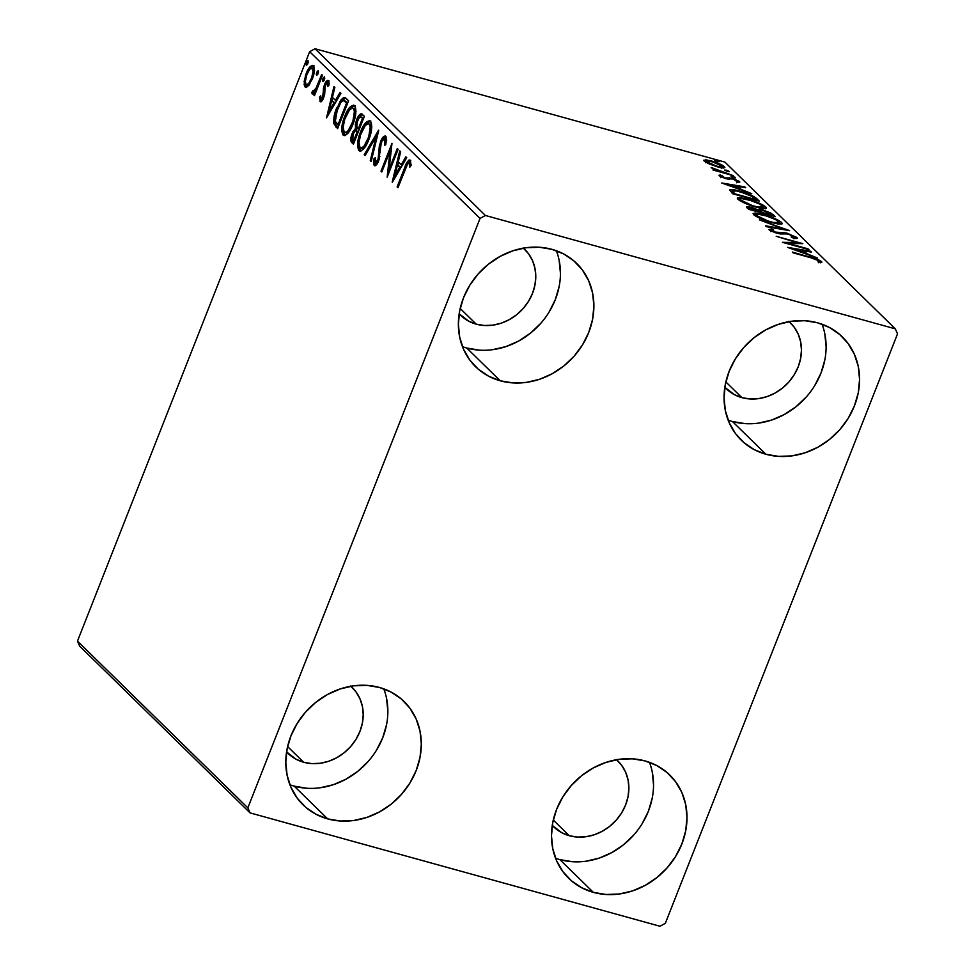 <?xml version="1.0" encoding="UTF-8"?>
<svg xmlns="http://www.w3.org/2000/svg" width="975" height="975" viewBox="0 0 975 975"><rect width="100%" height="100%" fill="white"/><g stroke="black" fill="none" stroke-linecap="round" stroke-linejoin="round"><path stroke-width="1.46" d="M555.567 858.244A72.26 63.156 134.4 0 0 559.882 859.621L593.348 892.369A72.26 63.156 -45.6 0 1 568.693 878.304A72.26 63.156 -45.6 0 1 563.964 795.112A72.26 63.156 -45.6 0 1 645.121 760.939L656.845 765.582L667.119 772.566L675.553 781.633L681.83 792.431L685.693 804.546L686.997 817.501L685.705 830.822L681.866 843.972L675.614 856.464L667.193 867.799L656.931 877.561L645.218 885.361L632.507 890.918L619.283 893.99L606.072 894.489L593.348 892.369L581.636 887.725L571.362 880.742L562.928 871.674L556.652 860.876L552.788 848.762L551.472 835.794L552.764 822.486L556.615 809.335L562.867 796.843L571.289 785.509L581.551 775.747L593.263 767.934L605.975 762.389L619.186 759.306L632.409 758.818L645.121 760.939A72.26 63.156 -45.6 0 1 669.776 775.003A72.26 63.156 -45.6 0 1 674.517 858.195A72.26 63.156 -45.6 0 1 593.348 892.369L559.882 859.621L572.605 861.729M462.467 346.673A72.26 63.156 134.4 0 0 466.781 348.038L500.248 380.786A72.26 63.156 -45.6 0 1 475.593 366.722A72.26 63.156 -45.6 0 1 470.864 283.542A72.26 63.156 -45.6 0 1 552.021 249.356L563.745 254L574.019 260.995L582.453 270.063L588.717 280.861L592.593 292.963L593.897 305.931L592.605 319.239L588.766 332.39L582.502 344.882L574.092 356.228L563.83 365.991L552.118 373.791L539.407 379.336L526.183 382.419L512.972 382.907L500.248 380.786L488.536 376.155L478.262 369.159L469.828 360.092L463.552 349.294L459.688 337.192L458.372 324.224L459.664 310.915L463.515 297.753L469.767 285.273L478.189 273.926L488.451 264.164L500.163 256.364L512.874 250.819L526.086 247.735L539.309 247.248L552.021 249.356A72.26 63.156 -45.6 0 1 576.676 263.433A72.26 63.156 -45.6 0 1 581.405 346.612A72.26 63.156 -45.6 0 1 500.248 380.786L466.781 348.038L479.505 350.159M728.142 420.14A72.26 63.156 134.4 0 0 732.457 421.517L765.923 454.265A72.26 63.156 -45.6 0 1 741.268 440.2A72.26 63.156 -45.6 0 1 736.539 357.008A72.26 63.156 -45.6 0 1 817.696 322.835L829.42 327.478L839.694 334.462L848.128 343.529L854.392 354.327L858.268 366.442L859.572 379.409L858.28 392.718L854.429 405.868L848.177 418.36L839.767 429.695L829.493 439.457L817.793 447.269L805.082 452.814L791.858 455.886L778.635 456.385L765.923 454.265L754.211 449.621L743.937 442.638L735.491 433.57L729.227 422.772L725.363 410.658L724.047 397.702L725.339 384.382L729.19 371.231L735.443 358.739L743.864 347.405L754.126 337.643L765.838 329.842L778.537 324.285L791.761 321.214L804.984 320.714L817.696 322.835A72.26 63.156 -45.6 0 1 842.351 336.899A72.26 63.156 -45.6 0 1 847.08 420.091A72.26 63.156 -45.6 0 1 765.923 454.265L732.457 421.517L745.168 423.638M289.892 784.765A72.26 63.156 134.4 0 0 294.206 786.142L327.673 818.89A72.26 63.156 -45.6 0 1 303.03 804.826A72.26 63.156 -45.6 0 1 298.289 721.634A72.26 63.156 -45.6 0 1 379.446 687.46L391.17 692.104L401.444 699.087L409.878 708.155L416.154 718.953L420.018 731.067L421.322 744.035L420.03 757.343L416.191 770.494L409.939 782.986L401.517 794.332L391.255 804.082L379.543 811.895L366.832 817.44L353.62 820.523L340.397 821.011L327.673 818.89L315.961 814.247L305.687 807.263L297.253 798.196L290.977 787.398L287.113 775.283L285.797 762.328L287.101 749.007L290.94 735.857L297.192 723.377L305.614 712.03L315.876 702.268L327.588 694.468L340.299 688.911L353.511 685.839L366.734 685.352L379.446 687.46A72.26 63.156 -45.6 0 1 404.101 701.537A72.26 63.156 -45.6 0 1 408.842 784.717A72.26 63.156 -45.6 0 1 327.673 818.89L294.206 786.142L306.93 788.263M350.573 686.01L355.936 691.775L359.921 698.648L362.383 706.363L363.224 714.602L362.395 723.084L359.946 731.445L355.972 739.391L350.61 746.618L344.077 752.822L336.631 757.794L328.538 761.317L320.129 763.279L311.72 763.596L303.627 762.243A45.983 40.194 -45.6 0 1 287.93 753.297A45.983 40.194 -45.6 0 1 286.589 751.908L296.168 759.293L303.627 762.243L287.613 746.57L303.627 762.243A45.983 40.194 -45.6 0 0 355.266 740.5A45.983 40.194 -45.6 0 0 352.255 687.558L352.146 687.448M788.812 321.384L794.186 327.149L798.172 334.023L800.633 341.725L801.462 349.976L800.646 358.447L798.196 366.819L794.211 374.766L788.86 381.981L782.328 388.196L774.881 393.169L766.789 396.691L758.379 398.653L749.958 398.97L741.878 397.617A45.983 40.194 -45.6 0 1 726.18 388.672A45.983 40.194 -45.6 0 1 724.839 387.282L734.419 394.668L741.878 397.617L725.863 381.944L741.878 397.617A45.983 40.194 -45.6 0 0 793.516 375.875A45.983 40.194 -45.6 0 0 790.506 322.932L790.396 322.822M523.136 247.906L528.511 253.683L532.496 260.544L534.958 268.259L535.787 276.51L534.97 284.98L532.521 293.353L528.548 301.299L523.185 308.514L516.653 314.718L509.206 319.69L501.113 323.225L492.704 325.175L484.295 325.492L476.202 324.151A45.983 40.194 -45.6 0 1 460.505 315.193A45.983 40.194 -45.6 0 1 459.164 313.804L468.743 321.189L476.202 324.151L460.188 308.478L476.202 324.151A45.983 40.194 -45.6 0 0 527.841 302.396A45.983 40.194 -45.6 0 0 524.83 249.466L524.721 249.356M616.237 759.488L621.611 765.253L625.597 772.127L628.058 779.829L628.899 788.08L628.071 796.551L625.621 804.923L621.648 812.87L616.285 820.085L609.753 826.3L602.306 831.261L594.214 834.795L585.804 836.757L577.395 837.062L569.303 835.721A45.983 40.194 -45.6 0 1 553.605 826.763A45.983 40.194 -45.6 0 1 552.264 825.386L561.844 832.772L569.303 835.721L553.288 820.048L569.303 835.721A45.983 40.194 -45.6 0 0 620.941 813.967A45.983 40.194 -45.6 0 0 617.931 761.036L617.821 760.927M247.845 807.861L77.476 641.123L309.66 51.687L480.041 218.412L247.845 807.861L250.075 812.894L659.977 926.25L665.34 923.313L897.524 333.877L895.306 328.843L485.404 215.475L315.023 48.75L724.925 162.106L895.306 328.843L485.404 215.475L480.041 218.412L247.845 807.861L250.075 812.894L659.977 926.25L665.34 923.313L897.524 333.877L895.306 328.843L724.925 162.106L315.023 48.75L309.66 51.687L77.476 641.123L79.694 646.157L250.075 812.894L79.694 646.157L77.476 641.123L247.845 807.861M313.353 65.837C310.854 65.069 308.478 67.592 306.223 73.381L307.247 73.673L306.223 73.381L304.163 81.412L305.358 81.742L304.163 81.412L305.041 86.921L306.467 87.311L305.041 86.921L309.099 85.093L313.475 75.502L313.95 66.739L312.573 65.398L309.672 67.19L305.516 75.343L304.139 84.764L305.394 87.202L307.625 86.653L312.232 79.268C314.523 73.503 314.901 69.03 313.353 65.837L312.67 65.422M312.085 93.819L314.84 91.857L315.863 92.137L314.84 91.857L313.658 94.855L314.474 95.648L322.493 75.282L321.677 74.478L315.766 88.835L314.255 91.077L313.341 91.528L312.987 90.724L311.744 92.503L312.695 93.966L314.84 91.857L313.658 94.855L314.474 95.648L322.493 75.282L321.677 74.478L316.095 88.189L311.744 92.503L312.353 93.978M321.25 101.558L320.738 95.843L319.568 97.122L320.617 97.415L319.568 97.122L320.202 101.717L321.592 101.266L323.286 98.658L324.651 94.356L325.272 85.507L327.027 83.107L327.844 83.752L327.844 86.458L329.062 85.032L328.892 81.327L327.503 80.425L323.846 86.495L322.615 97.5L321.141 99.121L320.738 95.843L319.568 97.122L320.385 101.79M346.101 98.377L343.602 97.524L340.616 100.291L334.778 113.575L333.767 123.228L337.594 128.676L348.575 100.791L344.723 97.512L336.668 107.969C334.291 113.563 333.352 118.779 333.84 123.618L337.594 128.676L348.575 100.791L346.101 98.377M355.253 130.723L357.045 128.858L355.522 128.432L352.194 133.392L353.218 133.673L352.194 133.392C350.476 137.792 350.378 140.9 351.926 142.703L353.73 143.398L351.926 142.703L353.425 144.178L364.406 116.293L360.969 113.782L358.642 115.818L356.655 119.669L355.363 124.349L355.522 128.432L352.901 131.771L350.976 137.621L351.037 141.363L353.425 144.178L364.406 116.293L361.603 113.795M378.739 130.321L364.211 154.732L365.101 155.598L376.021 136.988L370.281 160.668L371.17 161.545L378.605 130.187L364.211 154.732L365.101 155.598L376.021 136.988L370.281 160.668L371.17 161.545L378.739 130.321M397.312 148.493L389.135 169.236L391.987 143.276L381.006 171.161L381.822 171.966L390.012 151.174L387.148 177.17L398.129 149.297L397.312 148.493L389.135 169.236L391.987 143.276L381.006 171.161L381.822 171.966L390.012 151.174L387.148 177.17L398.129 149.297L397.312 148.493M410.329 160.241C408.123 160.095 406.197 162.715 404.528 168.102L405.551 168.382L404.528 168.102L397.117 186.92L397.934 187.724L407.623 163.934L409.342 163.264L409.805 167.164L411.072 165.421L410.329 160.241L408.83 160.168L407.172 162.118L397.117 186.92L397.934 187.724L405.234 169.175C406.331 165.518 407.66 163.495 409.207 163.105L409.805 167.164L411.072 165.421L409.841 159.937M392.34 182.252L406.733 157.706L405.844 156.841L401.225 164.702L398.239 161.777L400.664 151.771L399.762 150.893L392.194 182.118L406.733 157.706L405.844 156.841L401.225 164.702L398.239 161.777L400.664 151.771L399.762 150.893L392.34 182.252M386.502 140.01L384.711 139.132L384.552 145.409L385.771 144.653L385.783 136.22L383.821 136.427L381.725 139.084L379.372 145.653L378.129 159.144L375.582 162.788L375.29 157.645L373.986 158.742L373.657 164.361L374.741 165.75L376.484 164.702L379.056 159.693L380.555 145.397L382.237 140.607L384.711 139.132L384.552 145.409L385.771 144.653L386.527 138.621L385.296 135.915M360.555 151.064L358.934 150.552C362.432 151.344 365.722 147.737 368.794 139.73L371.755 126.677L371.219 122.448L369.318 120.607L365.296 123.228L361.591 129.395L358.8 137.085L357.545 145.031L358.483 149.992L360.031 151.088L361.323 150.808L364.821 147.396L368.794 139.73C371.962 131.832 372.499 125.641 370.415 121.18L369.586 120.668M344.711 135.562L343.09 135.05C346.6 135.854 349.891 132.247 352.962 124.227L355.912 111.187L355.375 106.958L353.486 105.117L349.464 107.725L345.759 113.892L342.968 121.583L341.713 129.529L342.639 134.501L343.614 135.428L345.491 135.306L348.977 131.905L352.962 124.227C356.119 116.33 356.667 110.151 354.571 105.678L353.742 105.166M326.528 117.853L340.933 93.32L340.031 92.442L335.424 100.303L332.426 97.378L334.852 87.372L333.962 86.507L326.528 117.853L340.933 93.32L340.031 92.442L335.424 100.303L332.426 97.378L334.852 87.372L333.962 86.507L326.528 117.853M324.053 80.364L324.468 78.865L322.957 78.451L323.042 81.534L324.59 78.938L324.37 76.696L322.518 80.145L322.896 81.534L323.968 80.547L324.395 76.708M317.777 74.222L318.191 72.723L316.668 72.296L316.765 75.38L318.313 72.796L318.094 70.553L316.229 74.002L316.619 75.392L317.679 74.405L318.118 70.553M307.539 64.204L307.954 62.705L306.43 62.278L306.528 65.362L308.076 62.778L307.856 60.535L305.992 63.984L306.369 65.374L307.442 64.387L307.868 60.535M709.69 164.141L719.062 167.261L724.754 167.688L722.122 165.104L714.967 162.069L706.485 159.9L703.828 160.509L707.972 163.373L717.368 166.822C722.902 168.37 725.229 168.309 724.364 166.652C721.183 164.348 716.844 162.447 711.36 160.948L705.254 159.815L704.267 161.094L709.69 164.141M733.31 175.646L711.177 167.712L715.93 170.259L713.066 169.467L713.895 170.272L733.31 175.646L711.348 167.554L715.93 170.259L713.066 169.467L713.895 170.272L733.31 175.646M719.221 175.732L724.973 178.401L732.578 178.9L736.466 180.375L737.344 181.155L736.259 181.399L738.526 182.362L739.781 181.886L733.139 178.486L724.961 177.84L720.403 174.952L719.221 175.732L725.875 178.669L733.054 179.022L738.526 182.362L739.464 181.435L732.128 178.193L724.961 177.84L720.403 174.952L719.014 175.281M756.905 198.742L752.152 195.597L743.486 192.233L734.053 189.796L729.629 190.015L732.81 193.806L759.379 201.155L756.905 198.742L756.295 200.302L756.905 198.742C753.102 195.695 747.423 193.172 739.879 191.161C734.309 189.54 730.884 189.15 729.629 190.015L732.81 193.806L759.379 201.155L756.905 198.742M775.223 216.657L770.847 213.038L763.035 210.027L757.928 209.796L747.874 206.542L746.46 206.932L748.654 209.308L775.223 216.657L773.09 214.573L763.035 210.027C759.854 209.137 758.148 209.064 757.928 209.796L751.274 207.261L746.448 206.749L748.654 209.308L775.223 216.657M789.555 230.685L759.44 219.863L783.071 228.845L765.509 225.798L766.399 226.675L789.421 230.551L759.44 219.863L783.071 228.845L765.509 225.798L766.399 226.675L789.555 230.685M808.117 248.857L788.348 243.384L802.791 243.64L776.222 236.291L796.855 242.58L782.364 242.312L808.933 249.649L788.348 243.384L802.791 243.64L776.222 236.291L796.855 242.58L782.364 242.312L808.117 248.857M810.834 257.753L817.781 260.093L818.988 260.995L818.013 261.653L820.475 262.616L821.669 261.641L817.745 259.374L792.334 252.062L810.834 257.753L818.817 260.752L818.013 261.653L820.475 262.616L821.535 261.507L810.274 257.022L793.15 252.866L810.834 257.753M787.556 247.382L817.537 258.07L807.032 253.768L804.046 250.843L811.468 252.135L810.578 251.257L787.556 247.382L817.537 258.07L807.032 253.768L804.046 250.843L811.468 252.135L810.578 251.257L787.556 247.382M770.055 230.466L771.444 228.93L769.007 229.698L777.099 233.281L788.324 234.085L794.32 236.791L791.566 237.193L793.577 238.217C796.465 238.765 797.599 238.522 796.989 237.486L786.35 232.988L774.93 232.062L771.871 230.587L773.711 230.015L771.444 228.93L768.848 229.539L774.845 232.586L780.353 233.951L787.666 233.915L793.894 236.438L794.442 237.242L791.566 237.193L793.577 238.217L797.318 238.168L787.544 233.293L776.173 232.452L771.554 230.112L770.932 231.709M771.883 222.629L778.318 224.031L782.096 223.848L781.621 222.446L778.44 220.289L766.009 215.292L755.369 213.013L753.102 213.549L754.321 215.28L765.814 220.716L771.883 222.629L782.243 223.641L781.621 222.446C777.112 219.253 771.103 216.633 763.559 214.585L753.114 213.525L753.748 214.78C758.318 217.973 764.363 220.594 771.883 222.629M756.039 207.139L762.474 208.54L766.253 208.345L765.777 206.944L762.608 204.799L750.165 199.802L739.525 197.511L737.258 198.059L738.489 199.777L749.97 205.225L756.039 207.139L766.399 208.15L765.777 206.944C761.28 203.751 755.259 201.13 747.727 199.083L737.271 198.035L737.917 199.29C742.487 202.483 748.52 205.103 756.039 207.139M721.756 182.995L751.737 193.684L741.232 189.382L738.246 186.457L745.668 187.736L744.778 186.859L721.756 182.995L751.737 193.684L741.232 189.382L738.246 186.457L745.668 187.736L744.778 186.859L721.756 182.995M734.029 177.657L735.638 177.84L735.053 177.255L731.043 176.146L735.552 177.608L731.128 176.377L734.029 177.657M727.752 171.515L729.361 171.685L728.776 171.113L724.766 170.003L729.276 171.466L726.375 170.186L724.852 170.235L727.752 171.515M717.503 161.497L719.123 161.667L718.538 161.094L714.517 159.985L719.038 161.436L716.138 160.156L714.614 160.217L717.503 161.497M616.517 759.72A45.983 40.194 -45.6 0 1 617.931 761.036M523.417 248.15A45.983 40.194 -45.6 0 1 524.83 249.466M789.092 321.628A45.983 40.194 -45.6 0 1 790.506 322.932M350.842 686.254A45.983 40.194 -45.6 0 1 352.255 687.558M320.153 787.763L333.365 784.692L346.076 779.147L357.788 771.335L368.05 761.572M376.472 750.238L382.724 737.746L386.563 724.596M387.855 711.275L386.551 698.319M294.206 786.142A72.26 63.156 134.4 0 0 366.978 762.767A72.26 63.156 134.4 0 0 383.772 688.838M758.392 423.138L771.615 420.067L784.327 414.509L796.039 406.709L806.301 396.947M814.71 385.612L820.962 373.12L824.813 359.97M826.105 346.649L824.801 333.694M732.457 421.517A72.26 63.156 134.4 0 0 805.228 398.141A72.26 63.156 134.4 0 0 822.023 324.212M492.716 349.672L505.94 346.588L518.651 341.043L530.363 333.231L540.625 323.481M549.035 312.134L555.299 299.642L559.138 286.492M560.43 273.183L559.126 260.215M466.781 348.038A72.26 63.156 134.4 0 0 539.553 324.663A72.26 63.156 134.4 0 0 556.347 250.733M585.817 861.242L599.04 858.158L611.752 852.613L623.464 844.813L633.726 835.051M642.147 823.704L648.399 811.224L652.238 798.062M653.53 784.753L652.226 771.798M559.882 859.621A72.26 63.156 134.4 0 0 632.653 836.233A72.26 63.156 134.4 0 0 649.447 762.316M818.756 261.714L820.133 262.482M821.121 262.543L821.535 261.507L821.121 262.543M821.864 262.19L821.535 261.507M818.683 261.909L818.976 261.178L818.683 261.909M818.817 260.752L818.354 262.738M820.56 262.787L818.001 261.349M802.888 251.635L803.68 251.769L802.888 251.635M810.31 251.928L810.578 251.257L810.31 251.928M803.497 252.233L804.046 250.843L803.497 252.233M793.894 249.088L801.669 250.441L803.961 252.671L793.711 249.576L801.669 250.441L803.961 252.671L793.894 249.088M796.441 243.628L796.855 242.58L796.441 243.628M797.318 238.156L796.989 237.486M794.32 236.791L793.882 238.753M771.737 230.466L771.444 231.209L773.711 230.015L771.444 228.93L771.31 230.758L769.616 230.441M778.806 233.695L779.11 232.915L778.806 233.695M780.244 233.939L780.743 232.659L780.244 233.939M794.284 237.717L795.539 238.436M795.697 238.534L793.54 237.339M791.127 236.888L791.944 237.266M782.803 229.515L783.071 228.845L782.803 229.515M753.614 214.634L755.954 214.695M781.207 224.262L779.354 222.788L780.987 224.031L781.621 222.446L781.097 224.14M756.405 214.744L754.711 214.598M756.442 215.499L756.149 214.402L757.819 214.122L766.35 215.962L775.6 219.582L779.403 222.641L770.847 222.337L756.442 215.499C755.613 213.708 758.257 213.659 764.376 215.377C770.457 217.023 775.308 219.143 778.928 221.715C779.756 223.507 777.136 223.543 771.054 221.825C765.009 220.192 760.134 218.083 756.442 215.499L756.076 216.426L756.003 214.585L755.515 215.999M747.484 208.163L749.044 208.443M749.702 208.431L749.629 207.626L752.139 208.065L759.074 211.612L750.348 209.783L749.702 208.431C748.837 207.504 749.653 207.382 752.139 208.065L757.721 210.417L757.928 209.796L758.867 212.136L749.702 208.431L749.287 209.491L749.312 207.772L748.69 209.369M758.294 210.88L760.195 211.1M772.553 215.926L773.09 214.573L772.553 215.926M772.151 215.889L770.811 214.963M760.39 211.136L758.099 210.88M749.397 208.528L747.24 208.138M761.792 212.367L761.073 212.745L760.39 210.771L759.769 212.379L760.537 210.429L763.852 210.832L771.676 215.097L761.597 212.891L760.39 210.771L763.852 210.832L769.031 212.879L771.676 215.097L761.792 212.367M737.77 199.132L740.122 199.192M765.375 208.772L763.51 207.285L765.156 208.54L765.777 206.944L765.265 208.65M740.573 199.253L738.867 199.107M740.61 199.997L740.305 198.9L741.987 198.62L750.506 200.46L759.757 204.092L763.559 207.163L755.016 206.846L740.61 199.997C739.781 198.205 742.426 198.169 748.544 199.887C754.613 201.533 759.464 203.641 763.084 206.225C763.925 208.004 761.292 208.041 755.211 206.334C749.166 204.701 744.303 202.581 740.61 199.997L740.244 200.935L740.159 199.083L739.684 200.497M763.084 206.225L762.938 208.735M756.283 200.326L755.174 199.363M732.103 193.184L731.993 192.55M732.03 192.526L732.566 191.137C733.407 190.344 736.113 190.625 740.695 191.965L752.091 196.414L755.637 200.119L734.516 194.281L734.187 193.233L733.846 194.098L734.187 193.233L732.566 191.137L732.03 193.05M732.566 191.137L736.466 190.954L745.692 193.538L751.603 196.121L755.832 199.607L734.723 193.769L732.603 191.015L731.969 192.611M737.088 187.237L737.88 187.371L737.088 187.237M744.51 187.541L744.778 186.859L744.51 187.541M737.697 187.834L738.246 186.457L737.697 187.834M728.093 184.702L735.869 186.042L738.16 188.285L727.911 185.177L735.869 186.042L738.16 188.285L728.093 184.702M719.891 176.243L720.403 174.952L719.891 176.243M721.561 176.341L722.548 175.878M726.277 178.778L726.533 178.132L726.277 178.778M727.265 179.01L727.716 177.889L727.265 179.01M728.276 179.193L729.398 177.621L729.129 179.266M739.111 182.362L739.464 181.435L739.111 182.362M739.781 182.069L739.464 181.435M737.173 180.863L736.259 181.399M729.361 179.303L728.179 179.205M732.359 177.084L732.664 176.329L732.359 177.084M713.749 168.651L713.505 169.26M718.928 171.673L719.172 171.064L718.928 171.673M726.082 170.93L726.375 170.186L726.082 170.93M703.792 160.205L704.267 161.094M707.314 161.728L704.632 161.411L705.254 159.815L704.632 161.411L706.205 161.545M722.122 167.054L723.389 167.944M723.852 167.932L724.364 166.652L723.852 167.932M724.839 167.554L724.364 166.652M723.547 168.066L721.488 166.701M706.656 161.752L706.473 161.021L707.728 160.887L713.517 162.142L722.304 166.445L716.369 166.542L706.656 161.752C706.193 160.582 708.045 160.582 712.201 161.752L721.975 165.994C722.524 167.188 720.72 167.2 716.564 166.03L706.656 161.752L706.339 162.533L706.351 161.155L705.729 162.752M721.975 165.994L721.671 168.224M715.845 160.912L716.138 160.156L715.845 160.912M778.928 221.715L778.781 224.238M760.39 210.771L759.769 212.16M408.354 163.154L410.524 160.485M409.207 163.105L411.109 164.446L409.585 164.032L411.109 164.446L409.207 163.105L410.243 163.386M411.109 164.446L411.206 165.189M410.768 160.375L408.111 163.654M394.814 178.035L395.399 175.598L394.814 178.035M397.946 165.104L398.653 162.179L397.946 165.104M402.431 165.031L401.225 164.702L402.431 165.031M401.042 167.408L397.459 164.97L401.042 167.408M394.912 175.463L397.459 164.97L400.957 167.554L399.75 167.212L394.912 175.463L396.118 175.793L394.912 175.463L397.459 164.97L399.75 167.212L394.912 175.463M389.11 172.197L389.452 169.321L389.11 172.197M391.231 151.503L390.012 151.174L391.231 151.503M382.029 171.442L381.006 171.161L382.029 171.442M390.512 151.308L391.56 148.627L390.512 151.308M390.158 169.516L389.135 169.236L390.158 169.516M385.783 136.22C383.955 135.61 382.224 137.39 380.555 141.558L381.591 141.85L380.555 141.558L378.788 152.295L380.128 152.661L378.788 152.295L378.702 156.049L379.86 156.378L378.702 156.049L377.776 160.144L378.8 160.424L377.776 160.144L375.314 162.618L375.29 157.645L373.986 158.742L375.095 159.047L373.986 158.742L374.181 165.47L375.082 165.726L374.181 165.47C375.741 166.006 377.227 164.458 378.641 160.826L381.359 142.399C382.444 139.73 383.553 138.645 384.711 139.132L385.503 139.352M385.905 139.352L384.711 139.132M375.46 165.579L375.095 162.289M376.959 163.142L375.314 162.618M383.407 139.218L385.966 136.439M386.051 136.403L383.248 139.498M375.107 162.118L375.533 165.689M375.168 164.775L375.375 165.433M385.868 139.34L386.636 140.656M371.317 160.948L370.281 160.668L371.317 160.948M377.057 137.268L376.021 136.988L377.057 137.268M365.418 155.062L364.211 154.732L365.418 155.062M376.338 137.073L377.654 134.818L376.338 137.073M370.415 121.18C366.917 120.278 363.638 123.837 360.555 131.844L361.579 132.137L360.555 131.844C357.325 139.839 356.789 146.067 358.934 150.552L359.751 151.028M358.934 150.552L360.445 150.967L359.068 145.238L359.629 149.699L360.701 151.186M370.841 121.034L368.184 122.216L365.808 124.971L370.256 121.046M369.952 124.032L371.816 127.042M365.674 146.347L363.468 148.249L361.957 148.371M360.019 147.652C358.361 143.995 358.812 138.998 361.372 132.649C363.846 126.177 366.503 123.313 369.318 124.069L370.829 124.483L369.33 124.081C370.951 127.676 370.512 132.637 367.977 138.938L368.989 139.218L367.977 138.938C365.503 145.385 362.858 148.285 360.019 147.652L358.983 142.594L360.616 134.708L365.186 125.665L367.928 123.63L369.501 124.276L370.305 126.628L368.721 136.902L364.163 145.921L361.957 147.834L360.019 147.652L362.176 148.444L365.077 147.018M371.755 126.579L370.829 124.483L369.318 124.069M352.316 139.449L353.438 143.118L352.182 137.841L353.023 134.136C354.352 130.93 355.619 129.943 356.838 131.162L357.959 131.247M362.286 114.209C360.348 113.258 358.471 115.074 356.655 119.669L357.679 119.949L356.655 119.669L355.522 128.432L357.045 128.858L356.74 126.555M359.604 117.097L362.322 114.258M362.493 114.209L359.434 117.378M356.777 125.702L357.045 128.858L355.229 130.748M352.328 140.741L352.56 141.777M361.908 117.207L363.59 118.389L360.579 116.817L363.492 118.633L362.468 118.353L358.386 128.712L356.789 126.701L357.472 120.461C358.898 117.122 360.25 116.11 361.53 117.439L362.468 118.353L358.386 128.712L359.409 129.005L356.789 126.701L356.716 122.996L359.556 117.134L361.53 117.439M356.484 131.345L358.276 131.857L357.252 131.576L353.73 140.51L352.889 139.681L353.023 134.136L355.509 130.601L357.252 131.576L353.73 140.51L354.754 140.79L352.365 138.864M358.349 131.588L356.838 131.162M354.571 105.678C351.085 104.776 347.795 108.335 344.711 116.354L345.747 116.634L344.711 116.354C341.494 124.337 340.957 130.577 343.09 135.05L343.907 135.537M343.09 135.05L344.614 135.476L343.237 129.748L343.785 134.197L344.857 135.683M355.01 105.532L352.341 106.714L349.976 109.48L354.413 105.544M354.583 108.676L355.985 111.552M349.842 130.845L347.636 132.746L346.125 132.868M344.187 132.161C342.53 128.493 342.981 123.496 345.528 117.158C348.014 110.675 350.659 107.811 353.474 108.566L354.997 108.981L353.486 108.578C355.119 112.174 354.668 117.134 352.133 123.447L353.157 123.727L352.133 123.447C349.672 129.882 347.015 132.795 344.187 132.161L343.151 127.091L344.784 119.218L349.355 110.175L352.097 108.14L353.657 108.773L354.461 111.126L352.877 121.4L348.319 130.431L346.113 132.332L344.187 132.161L346.344 132.953L349.233 131.528M355.924 111.077L354.997 108.981L353.474 108.566M337.898 127.908L335.973 127.103L337.496 127.518L335.363 124.032L333.84 123.618L335.363 124.032L335.144 120.559L335.534 124.642L337.898 127.908M337.691 108.262L336.668 107.969L337.691 108.262M341.555 101.583L345.479 97.866L341.506 101.644M347.258 102.412L345.747 101.997L347.648 103.143L346.625 102.85L337.898 125.019L335.315 121.4L337.484 108.773C339.093 104.313 341.031 101.571 343.273 100.559L347.746 102.887L344.797 100.973M343.273 100.559L346.625 102.85L337.898 125.019L338.922 125.3L335.315 121.4L335.936 113.429L340.897 102.314L342.895 100.657L345.247 101.01M329.002 113.636L329.599 111.199L329.002 113.636M332.134 100.718L332.853 97.792L332.134 100.718M336.631 100.644L335.424 100.303L336.631 100.644M335.229 103.021L331.658 100.583L335.229 103.021M329.111 111.065L331.658 100.583L335.156 103.155L333.95 102.826L329.111 111.065L330.318 111.394L329.111 111.065L331.658 100.583L333.95 102.826L329.111 111.065M320.007 101.571C321.287 102.022 322.518 100.754 323.676 97.744L325.272 85.507L327.563 83.216L329.172 83.74L327.563 83.216L327.844 86.458L329.062 85.032L328.465 80.62C327.052 80.133 325.699 81.534 324.419 84.813L325.455 85.105L324.419 84.813L323.444 88.225L324.651 88.567L323.444 88.225L323.359 92.101L324.809 92.503L323.359 92.101L323.347 95.002L324.456 95.306L323.347 95.002L322.81 97.049L323.834 97.329L322.81 97.049L320.946 99.011L322.859 99.523M321.299 99.109L322.64 99.535M326.918 83.143L328.733 80.986M328.843 83.497L327.563 83.216M327.905 84.021L327.308 84.849M320.994 98.865L321.299 101.668M329.014 80.84L326.832 83.289M322.213 98.889L322.14 98.085M324.553 76.793L322.957 78.451L324.724 78.305M324.821 78.11L324.029 80.572M313.609 94.234L313.255 92.93L311.744 92.503L313.255 92.93L314.084 91.735L313.353 93.697M314.901 91.967L313.207 91.443M313.56 91.54L314.791 91.906M315.144 91.942L316.436 90.675M317.277 88.518L316.095 88.189L317.277 88.518M320.007 81.607L318.983 81.327L320.007 81.607M316.582 90.443L314.998 91.967M318.264 70.651L316.668 72.296L318.447 72.15M318.545 71.955L317.753 74.429M305.041 86.921L305.687 87.323M306.528 87.299L305.565 83.594L306.564 87.348M310.44 68.591L313.377 65.861M314.096 65.812L312.841 66.093M313.17 65.934L310.233 68.896M313.292 68.457L314.547 70.505M309.611 84.411L307.832 85.044M306.028 84.423C304.968 81.876 305.309 78.463 307.04 74.173C308.709 69.822 310.477 67.872 312.366 68.335L313.889 68.762L312.366 68.335C313.462 70.797 313.146 74.173 311.415 78.451L312.427 78.731L311.415 78.451C309.745 82.814 307.954 84.801 306.028 84.423L305.37 81.315L306.784 74.868L309.599 69.469L311.781 68.043L313.072 71.358L311.671 77.756L308.831 83.18L307.344 84.545L306.028 84.423L307.978 85.105L309.575 84.435M314.364 69.603L312.366 68.335M308.027 60.633L306.43 62.278L308.197 62.132M308.307 61.937L307.515 64.399M480.041 218.412L309.66 51.687L315.023 48.75L485.404 215.475L480.041 218.412M721.439 176.073L720.805 177.669M737.332 181.192L736.71 182.788M713.749 168.59L713.127 170.186"/></g></svg>
